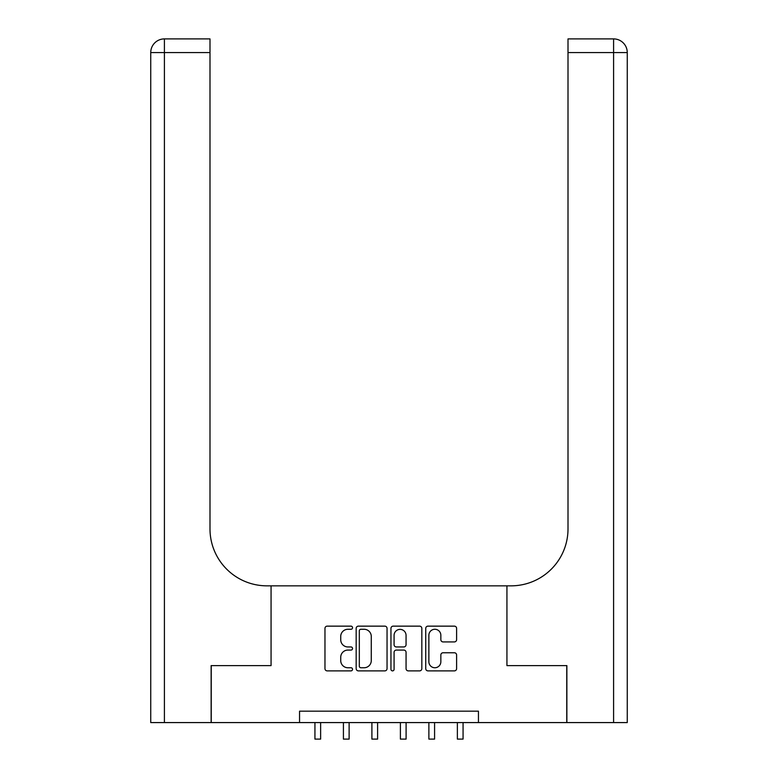 <?xml version="1.0" encoding="UTF-8"?>
<svg xmlns="http://www.w3.org/2000/svg" width="778" height="778" viewBox="0 0 778 778"><rect width="100%" height="100%" fill="white"/><g stroke="black" fill="none" stroke-linecap="round" stroke-linejoin="round"><path stroke-width="1.17" d="M352.541 627.71A1.566 1.566 0 0 0 350.975 626.144L327.207 626.144A2.237 2.237 0 0 0 324.971 628.381L324.971 668.642A2.237 2.237 0 0 0 327.207 670.879L350.975 670.879A1.566 1.566 0 0 0 352.541 669.313A1.566 1.566 0 0 0 350.975 667.748L347.892 667.748A7.158 7.158 0 0 1 340.735 660.59L340.735 657.235A7.158 7.158 0 0 1 347.892 650.077L350.975 650.077A1.566 1.566 0 0 0 352.541 648.512A1.566 1.566 0 0 0 350.975 646.946L347.892 646.946A7.158 7.158 0 0 1 340.735 639.788L340.735 636.433A7.158 7.158 0 0 1 347.892 629.276L350.975 629.276A1.566 1.566 0 0 0 352.541 627.71M454.371 641.918A2.237 2.237 0 0 0 456.608 639.681L456.608 628.381A2.237 2.237 0 0 0 454.371 626.144L427.978 626.144A2.237 2.237 0 0 0 425.741 628.381L425.741 668.642A2.237 2.237 0 0 0 427.978 670.879L454.371 670.879A2.237 2.237 0 0 0 456.608 668.642L456.608 654.998A2.237 2.237 0 0 0 454.371 652.761L443.081 652.761A2.237 2.237 0 0 0 440.844 654.998L440.844 661.767A5.981 5.981 0 0 1 434.853 667.748A5.981 5.981 0 0 1 428.873 661.767L428.873 635.256A5.981 5.981 0 0 1 434.853 629.276A5.981 5.981 0 0 1 440.844 635.256L440.844 639.681A2.237 2.237 0 0 0 443.081 641.918L454.371 641.918M627.263 722.577L627.263 52.573L627.263 722.577L566.87 722.577L566.87 665.608L506.935 665.608L566.754 665.608L566.754 722.577L478.451 722.577L478.451 711.18L299.549 711.18L299.549 722.577L478.451 722.577M299.549 722.577L211.246 722.577L211.246 665.608L271.065 665.608L271.065 585.844L506.935 585.844L506.935 665.608L506.935 585.844L511.039 585.844A56.969 56.969 0 0 0 568.008 528.865L568.008 38.9L613.589 38.9L568.008 38.9M387.045 628.381A2.237 2.237 0 0 0 384.809 626.144L358.415 626.144A2.237 2.237 0 0 0 356.168 628.381L356.168 668.642A2.237 2.237 0 0 0 358.415 670.879L384.809 670.879A2.237 2.237 0 0 0 387.045 668.642L387.045 628.381M393.191 626.144L419.585 626.144A2.237 2.237 0 0 1 421.832 628.381L421.832 668.642A2.237 2.237 0 0 1 419.585 670.879L408.294 670.879A2.237 2.237 0 0 1 406.058 668.642L406.058 652.314A2.237 2.237 0 0 0 403.821 650.077L396.323 650.077A2.237 2.237 0 0 0 394.086 652.314L394.086 669.313A1.566 1.566 0 0 1 392.52 670.879A1.566 1.566 0 0 1 390.955 669.313L390.955 628.381A2.237 2.237 0 0 1 393.191 626.144M360.875 629.276A1.566 1.566 0 0 0 359.31 630.841L359.31 666.182A1.566 1.566 0 0 0 360.875 667.748L364.114 667.748A7.158 7.158 0 0 0 371.271 660.59L371.271 636.433A7.158 7.158 0 0 0 364.114 629.276L360.875 629.276M406.058 635.373A5.981 5.981 0 0 0 400.077 629.383A5.981 5.981 0 0 0 394.086 635.373L394.086 644.709A2.237 2.237 0 0 0 396.323 646.946L403.821 646.946A2.237 2.237 0 0 0 406.058 644.709L406.058 635.373M314.934 722.577L314.934 739.1L320.633 739.1L320.633 722.577M343.419 722.577L343.419 739.1L349.118 739.1L349.118 722.577M371.903 722.577L371.903 739.1L377.602 739.1L377.602 722.577M400.398 722.577L400.398 739.1L406.097 739.1L406.097 722.577M428.882 722.577L428.882 739.1L434.581 739.1L434.581 722.577M211.13 665.608L271.065 665.608L271.065 585.844L266.961 585.844A56.969 56.969 0 0 1 209.992 528.865L209.992 52.573L164.411 52.573L164.411 722.577L211.13 722.577L211.13 665.608M164.411 722.577L150.738 722.577L150.738 52.573A13.673 13.673 0 0 1 164.411 38.9L209.992 38.9L209.992 52.573M209.992 38.9L164.411 38.9A13.673 13.673 0 0 0 150.738 52.573L164.411 52.573L164.411 38.9M266.961 585.844A56.969 56.969 0 0 1 209.992 528.865M613.589 722.577L613.589 52.573L627.263 52.573L627.263 585.844L627.263 52.573A13.673 13.673 0 0 0 613.589 38.9A13.673 13.673 0 0 1 627.263 52.573A13.673 13.673 0 0 0 613.589 38.9L613.589 52.573L568.008 52.573M511.039 585.844A56.969 56.969 0 0 0 568.008 528.865M457.367 722.577L457.367 739.1L463.066 739.1L463.066 722.577"/></g></svg>
